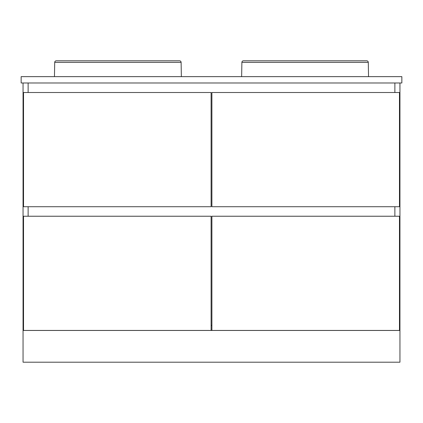 <?xml version="1.0" encoding="UTF-8"?>
<svg xmlns="http://www.w3.org/2000/svg" width="423" height="423" viewBox="0 0 423 423"><rect width="100%" height="100%" fill="white"/><g stroke="black" fill="none" stroke-linecap="round" stroke-linejoin="round"><path stroke-width="0.63" d="M394.87 216.232L394.87 206.715L394.87 216.232M394.87 92.505L394.87 82.987L394.87 92.505M211.103 325.366L211.897 325.366L211.103 325.366M28.13 82.987L28.13 92.505L28.13 82.987M28.13 206.715L28.13 216.232L28.13 206.715M23.054 82.987L23.054 330.442L399.947 330.442L399.947 82.987M23.529 92.505L23.529 206.715L211.103 206.715L211.103 92.505L23.529 92.505M211.103 330.442L211.103 216.232L23.529 216.232L23.529 330.442M401.85 76.642L401.85 82.987L21.15 82.987L21.15 76.642L401.85 76.642M399.947 330.474L399.947 362.199L23.054 362.199L23.054 330.474L399.947 330.474M211.897 206.715L399.471 206.715L399.471 92.505L211.897 92.505L211.897 206.715M399.471 330.442L399.471 216.232L211.897 216.232L211.897 330.442M54.71 62.361L181.113 62.361A1.586 1.586 0 0 0 179.526 60.801L56.296 60.801A1.586 1.586 0 0 0 54.71 62.361L54.461 76.642M181.113 62.361L181.361 76.642M56.481 60.812L179.341 60.812M241.887 62.361L368.29 62.361A1.586 1.586 0 0 0 366.704 60.801L243.474 60.801A1.586 1.586 0 0 0 241.887 62.361L241.639 76.642M368.29 62.361L368.539 76.642M243.659 60.812L366.519 60.812"/></g></svg>
